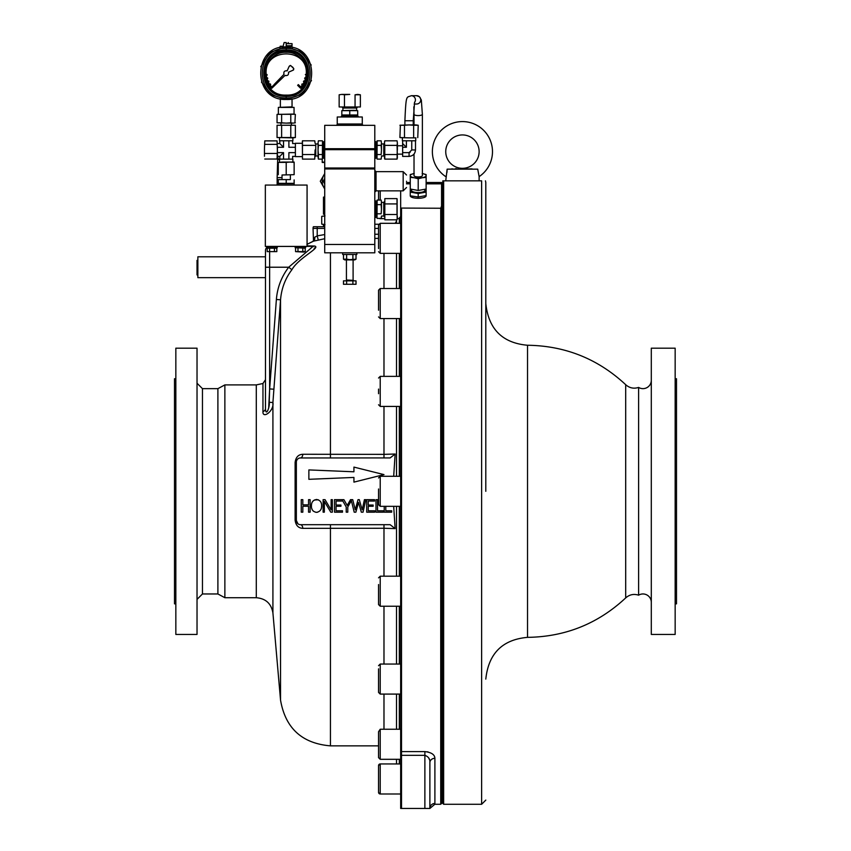 <?xml version="1.0" encoding="UTF-8"?>
<svg xmlns="http://www.w3.org/2000/svg" width="851" height="851" viewBox="0 0 851 851"><rect width="100%" height="100%" fill="white"/><g stroke="black" fill="none" stroke-linecap="round" stroke-linejoin="round"><path stroke-width="1.28" d="M485.804 491.304L485.804 182.508L485.804 491.304M651.302 380.312A8.35 8.35 0 0 1 638.612 387.428L638.612 595.179A8.35 8.35 0 0 1 651.302 602.306M445.743 151.627A16.69 16.69 0 0 0 462.433 168.317A16.69 16.69 0 0 0 479.124 151.627A16.69 16.69 0 0 0 462.433 134.937A16.69 16.69 0 0 0 445.743 151.627M479.124 180.838L479.124 176.614A30.04 30.04 0 0 0 462.433 121.587A30.04 30.04 0 0 0 445.743 176.614L445.967 176.051M479.124 176.614L477.73 169.158L447.137 169.158L445.743 180.838M378.546 731.732L380.216 729.254L380.216 759.305L378.546 757.635L378.546 731.732L378.546 756.826M378.546 668.843L378.546 692.427L380.216 694.086L400.672 694.086M400.672 288.521L380.216 288.521L378.546 290.191L378.546 310.221M378.557 765.475L378.546 765.623A1.67 1.67 0 0 1 380.216 763.953L378.546 765.623L378.546 792.324A1.67 1.67 0 0 0 380.216 793.994L378.557 792.472M378.546 584.541L378.546 604.572L380.216 606.231L400.672 606.231M378.546 200.059L378.546 190.858M378.546 389.077L378.546 393.715M378.546 488.985L378.546 504.664L380.216 506.334L400.672 506.334M379.28 218.377A1.67 1.67 0 0 0 380.216 218.664L384.514 218.664L379.28 218.377M378.546 248.566L378.546 228.111L378.546 248.566M400.672 223.313L380.216 223.313L378.546 224.983L378.546 228.111M383.982 576.191L383.982 528.258L395.141 528.599L393.683 506.334M383.982 524.695L383.982 528.258L302.818 528.343C298.382 528.141 295.808 525.418 295.116 520.163L295.116 462.455C295.797 457.2 298.371 454.477 302.818 454.274L383.982 454.36L383.982 406.427M324.72 238.716L313.508 241.163L306.903 244.397L313.04 241.333L314.657 237.259L317.21 235.887L317.21 228.408L324.72 228.408M307.073 245.822L314.445 246.035C321.699 247.269 298.605 257.747 291.904 269.714C285.234 278.543 281.447 288.574 280.543 299.807L272.916 402.534L269.203 402.257L269.639 388.918L268.725 407.406M302.818 454.274A4.17 2.319 -90 0 1 300.52 457.923A4.17 4.17 0 0 0 296.35 462.093L296.35 520.514L295.116 520.163M217.899 388.652L202.453 388.652L202.453 593.966L217.899 593.966L217.899 388.652L224.866 384.897L224.866 597.721L256.289 597.721L256.289 384.897L262.959 383.503L262.959 411.565C262.416 419.298 274.32 411.054 272.916 402.523L272.916 612.954L280.543 700.15C285.404 728.233 302.031 743.466 330.433 745.859L330.433 524.695M446.988 171.913L447.137 169.158L472.05 168.881M456.37 168.689L455.413 168.743M452.668 168.892L451.392 168.955M446.871 172.689L446.977 171.998M481.623 804.28L481.623 180.838C487.421 180.838 487.421 180.838 481.623 180.838C487.421 180.838 487.421 180.838 481.623 180.838L443.648 180.838L443.648 804.28L481.623 804.28L485.804 800.1M443.648 180.838L442.818 180.838L442.818 803.44L443.648 804.28M426.128 183.827L441.563 183.827L441.563 803.44L440.733 804.28L434.818 804.28L429.883 808.45L429.883 762.57L429.883 808.45L401.502 808.45L401.502 751.603L424.872 751.603C431.404 752.38 434.733 754.614 434.893 758.305L434.893 803.45A5.01 5 180 0 0 429.883 808.45L429.883 762.57C430.149 759.071 428.478 756.656 424.872 755.326L400.672 755.326L400.672 190.858M441.563 205.995L440.733 208.25L440.733 804.28M651.302 348.176L651.302 634.442L675.162 634.442L675.162 348.176L651.302 348.176M428.234 752.007L427.064 751.773M424.883 751.603L424.872 808.45M380.216 288.521L380.216 318.572L400.672 318.572M400.672 793.994L380.216 793.994L380.216 763.953L396.502 763.953L396.502 759.305M397.311 218.664L400.672 218.664M400.672 376.376L380.216 376.376L380.216 406.427L400.672 406.427M380.216 506.334L380.216 476.283L400.672 476.283M378.546 224.983L380.216 223.313L380.216 253.364L400.672 253.364M675.162 603.848L676.502 603.848L676.502 378.759L675.162 378.759M396.502 219.813L396.502 223.313M396.502 253.364L396.502 288.521M396.502 318.572L396.502 376.376M396.502 406.427L396.502 476.283M426.128 194.368L426.128 195.836A7.925 2.447 180 0 1 418.203 198.283A7.925 2.447 180 0 1 410.267 195.836L418.203 196.996L426.128 195.581L426.128 192.103L426.128 194.102M424.872 189.422L424.872 190.475A6.68 2.064 180 0 1 418.203 192.539A6.68 2.064 180 0 1 411.522 190.475L411.522 189.422M324.72 224.568L323.476 224.568L323.476 226.738M422.373 173.551A7.925 2.447 180 0 1 426.128 175.636A7.925 2.447 180 0 1 422.16 177.763L426.128 177.359L426.128 189.039L418.203 190.454L410.267 189.039L410.267 177.359L414.235 177.763A7.925 2.447 180 0 1 410.267 175.636A7.925 2.447 180 0 1 414.022 173.551M197.028 348.176L197.028 634.442L175.838 634.442L175.838 348.176L197.028 348.176M413.82 106.843L414.022 114.3A4.17 1.287 180 0 0 417.735 115.576A4.17 1.287 180 0 0 418.203 115.587A4.17 1.287 180 0 0 422.373 114.3L422.373 175.636A4.17 1.287 180 0 1 418.203 176.923A4.17 1.287 180 0 1 414.022 175.636L414.022 154.052M175.838 378.759L174.498 378.759L174.498 603.848L175.838 603.848M402.395 137.862L402.395 140.777L415.745 140.777L415.745 137.862M282.032 177.625L277.149 177.625L277.149 185.071M397.385 157.892L397.055 159.116L384.78 159.116L397.055 159.116L397.385 143.096L397.055 145.383L384.78 145.383L384.78 159.116L384.45 149.957L384.45 156.829L384.78 154.542L397.055 154.542L384.78 154.542L384.45 143.096L384.45 149.957L384.45 143.096L384.78 145.383L397.055 145.383L397.385 157.892M290.372 176.87L290.372 179.593L278.277 179.593L290.17 179.593M324.72 178.572L323.178 181.263L324.539 183.635M294.138 179.923L294.138 185.071L294.138 183.678L278.277 183.678L278.277 185.071M294.138 183.348L278.277 183.348L278.277 179.923M277.235 247.747L277.235 246.418L277.235 247.747L266.799 247.747L266.799 246.418M295.18 246.418L295.18 247.747L305.605 247.747L305.605 246.418L305.605 247.747M267.193 251.63L276.83 251.63L276.83 248.205L275.735 247.747L276.83 248.205L274.426 248.205L274.426 251.63L267.193 251.63L267.193 248.205L274.426 248.205M296.68 247.747L305.211 248.205L304.105 247.747L305.211 248.205L305.211 251.63L295.574 251.63L295.574 248.205M268.299 247.747L267.193 248.205M294.138 162.392L290.17 162.062L294.138 162.062L294.138 174.668L282.032 174.998L282.032 179.593M290.372 174.998L290.372 179.593M295.574 251.63L304.105 252.087M276.83 251.63L274.426 251.63M282.245 174.998L294.138 174.668M286.202 174.668L286.202 162.392L290.17 162.062L282.234 162.062M292.882 162.062L292.882 159.137L279.532 159.137L279.532 162.062M279.777 159.137L279.777 156.393L277.394 156.244L277.064 159.041L277.394 149.957L277.394 156.244M283.532 140.777L283.532 147.287L279.777 143.532L279.777 140.777M292.882 137.862L292.882 140.777L279.532 140.777L279.532 137.862M302.137 143.287L295.382 143.287L295.382 156.637L302.137 156.637M294.903 114.289L277.479 114.3M294.052 114.077L294.052 107.396L280.362 107.396M267.054 74.516L267.118 75.186L266.225 74.59L267.054 74.516L266.278 75.26L266.778 78.037L267.757 78.473L266.948 78.686L267.916 81.345L268.671 80.983L268.193 81.941L269.607 84.398L270.671 84.462L269.99 84.94L271.692 86.983L274.182 84.76L271.863 87.515L274.756 85.334L271.809 88.281L285.042 75.399L285.766 75.643M285.042 75.399C287.649 75.93 288.808 74.877 288.521 72.229L293.127 70.165L293.776 68.612L293.563 69.952M290.308 65.453L289.212 66.261L290.765 65.601L293.776 68.612L292.457 66.921M274.054 84.621L283.979 74.335C283.447 71.729 284.511 70.569 287.149 70.867L286.415 70.686M270.288 83.919L270.671 84.462L270.288 83.919M268.671 80.983L268.948 81.59L268.671 80.983M267.576 77.824L267.757 78.473L267.576 77.824M266.203 74.324L266.225 74.59C263.15 47.028 309.253 47.028 306.179 74.59L305.349 74.516L306.2 74.324M297.648 85.334L300.594 88.281L297.648 85.334L298.361 84.621L300.722 86.983L302.413 84.94L301.733 84.462L302.796 84.398L304.211 81.941L303.456 81.59L304.498 81.345L305.466 78.686L304.658 78.473L305.637 78.037L306.126 75.26L305.349 74.516M304.658 78.473L304.828 77.824L304.658 78.473M303.456 81.59L303.743 80.983L303.456 81.59M301.733 84.462L302.116 83.919L301.733 84.462M300.594 88.281C314.381 76.516 304.307 51.326 286.202 52.315C268.108 51.326 258.023 76.516 271.809 88.281C258.023 76.516 268.108 51.326 286.202 52.315C304.307 51.326 314.381 76.516 300.594 88.281M287.149 70.867L289.212 66.261M286.479 51.273L285.925 51.273M285.925 95.089L286.479 95.089M290.457 46.22L286.202 46.475C294.276 46.475 294.276 46.475 286.202 46.475C278.128 46.475 278.128 46.475 286.202 46.475L286.202 46.22C293.989 46.22 293.989 46.22 286.202 46.22C278.415 46.22 278.415 46.22 286.202 46.22C290.18 46.22 290.18 46.22 286.202 46.22C290.18 46.22 290.18 46.22 286.202 46.22C282.224 46.22 282.224 46.22 286.202 46.22C282.224 46.22 282.224 46.22 286.202 46.22L286.202 45.88C289.648 45.88 289.648 45.88 286.202 45.88C282.755 45.88 282.755 45.88 286.202 45.88L292.042 45.635L292.042 43.635L286.202 43.635L286.202 45.635L287.01 45.635M286.202 95.089C257.938 96.44 257.938 49.911 286.202 51.273C314.466 49.911 314.466 96.44 286.202 95.089M286.202 95.418C314.902 96.801 314.902 49.56 286.202 50.932C257.513 49.56 257.513 96.801 286.202 95.418L286.202 96.323C316.061 97.759 316.061 48.603 286.202 50.039L286.202 50.932M286.202 43.699L286.202 42.55C288.893 42.55 288.893 42.55 286.202 42.55L284.117 42.55L283.117 46.22M288.191 42.55L288.478 43.635M311.211 65.059L301.658 51.911L286.202 46.89C320.114 45.263 320.114 101.099 286.202 99.471C252.29 101.099 252.29 45.263 286.202 46.89L270.054 52.432L260.714 66.729M280.543 46.22L281.958 46.22M291.914 46.22L292.467 48.071M261.48 82.121L271.107 94.706L286.202 99.471L302.009 94.195L311.466 80.473M280.362 98.812L280.362 106.864M292.042 98.812L292.042 106.864L278.362 107.396L278.362 114.077M292.042 107.396L292.042 106.864M294.903 122.916L295.361 114.406L293.074 114.077L277.054 114.406L277.054 122.799L286.202 123.129L281.628 122.799L281.628 114.406M290.787 122.799L286.202 123.129L293.074 123.129L290.787 122.799L290.787 114.406M295.361 122.799L293.074 123.129L295.361 122.799M281.628 122.799L277.054 122.799M295.361 125.257L277.054 125.257L295.361 125.257L295.361 137.532L293.074 137.862L277.054 137.532L277.054 125.257M264.448 156.244L264.448 148.914L264.448 156.244M264.778 140.883L264.448 148.914L264.778 140.883L277.064 140.883L277.373 149.957L277.064 140.883M290.787 125.257L290.787 137.532M281.628 125.257L281.628 137.532M295.361 137.532L277.054 137.532M277.064 159.041L264.778 159.041M264.778 144.383L277.064 144.383M264.778 153.457L277.064 153.457M283.532 147.287L277.394 147.287L277.394 148.914M288.883 159.137L288.883 152.637C293.616 157.382 293.616 157.382 288.883 152.637L295.382 152.637M295.382 147.287L288.883 147.287C293.616 142.542 293.616 142.542 288.883 147.287L288.883 140.777M277.394 152.637L283.532 152.637L279.777 156.393M283.532 159.137L283.532 152.637M282.245 162.062L278.277 162.392L286.202 162.392M278.277 174.668L278.277 162.392M269.607 251.63L269.607 248.205M302.796 248.205L302.796 251.63M297.978 251.63L297.978 248.205M286.202 183.348L286.202 179.923M265.342 246.418L307.073 246.418L307.073 185.071L265.342 185.071L265.342 246.418M384.45 142.032L384.78 140.809L384.45 143.096L384.78 140.809L397.055 140.809L397.385 143.096L397.055 140.809L384.78 140.809L384.45 142.032M324.72 188.773A12.52 12.52 0 0 1 324.72 173.742M324.72 173.572L320.284 181.263L324.72 188.954M322.221 159.116L322.221 162.477L324.72 162.477M324.72 162.286L322.221 161.956M406.395 147.287L402.64 147.287L402.64 143.532L406.395 147.287L406.395 140.777M409.065 156.393L402.64 156.393L402.64 152.637L409.065 152.637L411.746 149.957L415.49 149.957C415.107 153.861 412.969 156.01 409.065 156.393L409.065 152.637M402.64 147.287L402.64 152.637M410.086 152.435L409.352 152.627M411.746 140.777L411.746 149.957M415.937 137.862L409.065 137.862L415.937 137.862M400.364 125.14L399.917 137.532L409.065 137.862L400.342 137.639M417.767 137.639L418.224 125.257L415.937 124.927L409.065 124.927L413.65 125.257L413.65 137.532M413.65 125.257L418.224 125.257M404.491 125.257L409.065 124.927L399.917 125.257L404.491 125.257L404.491 137.532M324.72 197.113L323.476 197.113L324.72 197.411M323.476 197.581L323.476 214.229L324.72 214.229M324.72 213.931L323.476 213.761M324.72 215.899L321.731 216.356L324.986 215.899L321.731 216.356L321.731 224.111L324.986 224.568M422.16 177.763A7.925 2.447 180 0 1 414.235 177.763L418.203 178.774L422.16 177.763M426.128 177.359L426.128 174.54L422.16 173.519M414.235 173.519L410.267 174.54L410.267 177.359M418.203 178.774L418.203 190.454M265.469 250.524A4.17 4.17 0 0 1 266.799 247.471A4.17 4.17 0 0 0 265.469 250.524L265.469 408.735C265.884 417.224 270.054 406.81 269.203 402.257M262.959 411.565A4.17 3.085 180 0 0 265.469 408.735L265.597 410.48M268.618 408.001L268.469 408.778M425.202 189.326A7.925 2.447 180 0 1 426.128 190.475A7.925 2.447 180 0 1 422.16 192.603A7.925 2.447 180 0 1 414.235 192.603A7.925 2.447 180 0 1 410.267 190.475A7.925 2.447 180 0 1 411.193 189.326M273.799 389.205L269.639 388.918L276.384 299.478C277.341 287.542 281.436 276.798 288.691 267.225L313.104 246.354L307.073 246.354M280.543 700.15L280.543 299.807L276.384 299.478M324.72 226.738L313.391 226.738A4.17 4.17 0 0 0 313.04 228.408L313.508 241.163A4.17 2.5 74.5 0 0 314.657 237.259M306.892 244.375L312.689 241.535M313.04 246.003L314.445 246.035A4.17 3.457 90 0 1 313.104 246.354L313.147 246.354M314.923 247.79L314.2 248.322M313.615 238.493L313.391 239.11M410.267 189.273L410.267 192.103L418.203 193.517L426.128 192.103L426.128 189.273M318.231 239.908L317.21 235.887L324.72 234.546M269.639 252.087L269.639 267.225L288.691 267.225L291.904 269.714M383.461 510.781L383.461 512.174L375.982 512.174L375.982 499.654L377.546 499.654L377.546 510.781L383.461 510.781M385.79 506.334L385.79 510.781L391.694 510.781L391.694 512.174L384.226 512.174L384.226 506.334M374.695 510.781L374.695 512.174L366.696 512.174L366.696 499.654L374.525 499.654L374.525 501.048L368.26 501.048L368.26 505.047L373.132 505.047L373.132 506.26L368.26 506.26L368.26 510.781L374.695 510.781M308.551 499.654L310.115 499.654L310.115 512.174L308.551 512.174L308.551 506.26L302.818 506.26L302.818 512.174L301.254 512.174L301.254 499.654L302.818 499.654L302.818 504.866L308.551 504.866L308.551 499.654M324.337 512.174L323.125 512.174L323.125 499.654L325.039 499.654L331.124 509.887L331.124 499.654L332.337 499.654L332.337 512.174L330.773 512.174L324.337 501.356L324.337 512.174M311.466 507.079L311.402 505.951C311.338 502.26 313.062 500.101 316.551 499.484C319.987 500.048 321.689 502.154 321.667 505.813C321.699 509.547 319.976 511.728 316.498 512.345C313.051 511.77 311.36 509.643 311.402 505.951L311.466 504.803M340.932 505.047L340.932 506.26L336.06 506.26L336.06 510.781L342.496 510.781L342.496 512.174L334.496 512.174L334.496 499.654L343.889 499.654L347.197 505.441L350.506 499.654L352.729 499.654L355.239 509.802L358.026 499.654L359.282 499.654L362.196 509.802L364.43 499.654L365.802 499.654L363.047 512.174L361.335 512.174L358.537 502.462L355.878 512.174L354.197 512.174L351.367 500.686L347.782 506.951L347.782 512.174L346.219 512.174L346.219 506.951L342.315 500.143L342.315 501.048L336.06 501.048L336.06 505.047L340.932 505.047M296.35 462.093L295.116 462.455M393.683 476.283L395.141 454.019L390.141 457.923L299.967 457.966M297.127 459.657L296.574 460.742M353.931 471.794L308.87 469.922L308.87 479.315L353.931 477.432L353.931 482.123L383.982 474.613L353.931 467.103L353.931 471.794M297.935 523.79L296.35 520.514A4.17 4.17 0 0 0 300.52 524.695A4.17 2.319 -90 0 1 302.818 528.343M418.203 193.517L418.203 196.996M410.267 192.103L410.267 195.581M321.667 505.813L321.476 507.664M317.583 512.238L315.881 512.313M313.349 511.174L312.636 510.323M312.147 509.483L311.753 508.472M311.551 504.239L311.668 503.686M312.625 501.569L313.37 500.686M314.306 500.016L318.338 499.792M300.52 524.695L390.141 524.695L395.141 528.599M395.141 454.019L383.982 454.36L383.982 457.923M378.727 224.239L374.802 224.239M378.546 765.623L378.546 766.432M396.502 220.069A4.17 4.17 0 0 1 394.949 223.313M396.502 506.334L396.502 576.191M396.502 606.231L396.502 664.046M396.502 694.086L396.502 729.254M428.84 758.23L429.308 759.283M429.883 762.57A5.01 4.276 180 0 1 434.893 758.305M400.672 755.326L400.672 808.45L401.502 808.45M440.733 208.25L400.672 208.069M406.512 183.827L410.267 183.827M441.563 183.827L441.563 182.508L426.128 182.508M410.267 182.508L406.512 182.508M265.469 256.789L197.868 256.789L197.868 277.649L265.469 277.649M197.868 260.374L197.028 260.374L197.028 271.139L197.868 271.139M197.868 272.256L197.028 272.256L197.028 271.139M197.028 272.256L197.028 274.937L197.868 274.937M363.611 125.342A1.34 1.34 0 0 1 362.281 124.001L362.281 116.991L337.241 116.991L337.241 124.001L362.281 124.001M335.911 125.342A1.34 1.34 0 0 0 337.241 124.001M406.512 181.263C406.512 188.688 406.512 188.688 406.512 181.263C406.512 173.827 406.512 173.827 406.512 181.263M329.773 148.712L329.773 149.648M369.749 148.712L369.749 149.648M376.046 171.657L403.172 171.657L403.172 190.858L376.046 190.858L376.046 171.657L374.802 170.413M375.631 217.143L376.802 217.143L376.802 201.293L375.631 201.293M375.631 157.892L376.802 157.892L376.802 142.032L375.631 142.032M323.891 142.032L322.72 142.032L322.72 157.892L323.891 157.892M342.666 252.811L342.666 254.481L356.856 254.481L356.856 252.811M358.069 116.991L358.069 116.162L341.453 116.162L341.453 116.991M343.496 254.481L343.496 259.183L344.751 259.906L354.771 259.906L356.026 259.183L349.793 259.672M357.686 116.162L357.686 114.991L341.836 114.991L341.836 116.162M381.471 216.048L383.769 216.048L383.769 202.378L381.471 202.378M384.45 156.637L383.769 155.967L383.769 143.957L384.45 143.287M357.686 114.991L341.836 114.991M318.051 143.957L315.753 143.957L315.753 155.967L318.051 155.967M346.421 259.906L346.421 280.011L353.431 280.351M353.101 259.906L353.101 280.011M324.72 182.986L324.72 184.156M344.336 280.851L355.186 280.851M356.601 110.322L356.601 108.024L342.921 108.024L342.921 110.322M357.686 114.662L357.686 110.651L353.729 110.322L341.836 110.651L341.836 114.662M374.802 158.307L375.631 158.307L375.631 141.617L374.802 141.617M374.802 217.558L375.631 217.558L375.631 200.868L374.802 200.868M324.72 141.617L323.891 141.617L323.891 158.307L324.72 158.307M377.014 217.92L377.131 200.059L381.142 200.059L381.471 202.347L381.142 200.059M377.014 158.658L377.131 140.809L381.142 140.809L381.471 143.096L381.142 140.809M322.508 141.266L322.391 159.116L318.38 159.116L318.051 156.829L318.38 159.116L318.38 154.542L322.391 154.542M377.131 204.644L381.142 204.644L381.471 202.347L381.471 209.218L381.142 204.644M377.131 213.792L381.142 213.792L381.471 209.218L381.142 213.792M376.802 217.143L377.131 218.377L381.142 218.377L381.471 216.08L381.259 217.92M377.131 145.383L381.142 145.383L381.471 143.096L381.471 149.957L381.142 145.383M377.131 154.542L381.142 154.542L381.471 149.957L381.142 154.542M376.802 157.892L377.131 159.116L381.142 159.116L381.471 156.829L381.142 159.116M318.38 140.809L318.051 143.096L318.38 140.809L322.391 140.809L322.72 142.032M318.38 145.383L318.051 149.957L318.051 143.096L318.38 145.383L322.391 145.383M318.051 156.829L318.051 149.957L318.38 154.542M346.634 254.481L346.634 259.183L343.496 259.183M352.888 254.481L352.888 259.183M349.761 259.672L346.634 259.183M356.026 254.481L356.026 259.183M349.761 110.651L349.761 114.662M341.836 110.651L357.686 110.651M384.822 219.813L384.822 198.613L384.822 214.516L397.002 214.516L397.385 217.165L397.002 219.813L384.822 219.813L384.822 214.516M315.072 149.957L314.742 159.116L315.072 149.957M302.36 141.266L302.467 159.116L302.467 140.809L314.742 140.809L315.072 143.096L314.859 141.266M397.13 199.145L397.13 219.313M397.002 214.516L397.002 198.613L384.822 198.613M397.002 203.921L384.822 203.921M397.385 143.096L397.385 149.957L397.385 143.096M302.467 159.116L314.742 159.116M302.467 154.542L314.742 154.542M302.467 145.383L314.742 145.383M346.634 280.851L356.026 280.851L356.026 284.287L346.634 284.287L346.634 280.851L343.496 280.851L343.496 284.287L356.026 284.287M352.888 280.851L352.888 284.287M346.634 284.287L343.496 284.287M360.367 106.971L339.155 106.971L355.058 106.971L355.058 94.791L357.707 94.408L360.367 94.791L360.367 106.971L355.058 106.971M339.155 94.791L341.815 94.408L339.155 94.791L339.155 106.971M344.464 94.791L349.761 94.408L341.815 94.408L344.464 94.791L344.464 106.971M360.367 94.791L355.058 94.791M324.72 244.471L324.72 168.945L374.802 168.945L374.802 244.471L324.72 244.471L324.72 252.811L374.802 252.811L374.802 244.471M324.72 125.342L374.802 125.342L374.802 148.712L324.72 148.712L324.72 125.342M324.72 168.945L324.72 168.009L374.802 168.009L374.802 168.945M374.802 148.712L374.802 149.648L324.72 149.648L324.72 148.712M374.802 168.009L374.802 149.648M324.72 149.648L324.72 168.009M485.804 303.53C488.517 329.114 502.43 343.027 527.524 345.251L527.524 637.356C565.33 636.846 598.051 623.698 625.698 597.913L625.698 384.695C629.485 388.056 633.782 388.96 638.612 387.428M399.332 476.283L399.332 406.427M399.332 376.376L399.332 318.572M399.332 288.521L399.332 253.364M399.332 223.313L399.332 218.664M378.546 665.716L380.216 664.046L380.216 694.086M378.546 577.861L380.216 576.191L380.216 606.231M383.982 729.254L383.982 694.086M383.982 664.046L383.982 606.231M330.433 252.811L330.433 457.923M401.502 208.25L401.502 751.603A5.01 4.17 0 0 1 400.672 751.539M380.216 190.858L380.216 200.059M414.586 102.12L413.235 120.746L404.895 120.746C406.097 93.482 406.416 97.918 411.256 95.706A4.17 4.149 89.8 0 1 411.267 95.706L416.575 95.684A4.17 4.149 89.8 0 1 420.745 99.854A4.17 4.149 89.8 0 1 416.607 104.024L414.171 104.035M411.267 95.706A4.17 4.149 89.8 0 1 414.458 102.546M279.532 160.137A4.17 4.17 -102 0 1 277.83 156.393M286.202 50.039C256.342 48.603 256.342 97.759 286.202 96.323L286.202 97.865C254.364 99.386 254.364 46.975 286.202 48.496L286.202 50.039M286.202 46.475L286.202 48.496C318.04 46.975 318.04 99.386 286.202 97.865L286.202 99.471M269.639 388.918L269.639 267.225L265.469 267.225M313.391 226.738A4.17 4.17 0 0 0 313.04 228.408L317.21 228.408L317.21 226.738M378.546 234.238L374.802 234.238M378.546 238.386L374.802 238.386M374.802 228.408L378.546 228.408M383.982 376.376L383.982 318.572M383.982 288.521L383.982 253.364M399.332 763.953L399.332 759.305M399.332 729.254L399.332 694.086M399.332 664.046L399.332 606.231M399.332 576.191L399.332 506.334M197.868 272.118L197.028 272.118M197.028 273.288L197.868 273.288M399.332 217.984L400.672 216.643M380.216 376.376L378.546 378.046M380.216 476.283L378.546 477.954M202.453 388.652L197.028 383.227M442.818 186.688L441.563 186.688M380.216 729.254L400.672 729.254M380.216 664.046L400.672 664.046M380.216 763.953L400.672 763.953M380.216 576.191L400.672 576.191M256.289 384.897L224.866 384.897M422.373 114.3L421.33 100.024L419.437 96.716L416.575 95.684M413.235 120.746L413.235 124.927M397.385 145.787L402.64 145.787M291.425 124.927L291.425 123.129M289.287 46.22L288.84 45.635M280.192 46.22L279.947 48.071M280.99 124.927L280.99 123.129M295.382 156.393L292.627 156.393L292.627 159.137M295.382 143.532L292.627 143.532L292.627 140.777M279.777 143.532L277.394 143.532M384.45 157.892L384.78 159.116L384.45 157.892M282.032 174.998L282.032 176.87M277.756 156.393L277.149 177.625M397.385 154.137L402.64 154.137M402.64 140.777L402.64 143.532M415.49 140.777L415.49 149.957M404.895 120.746L404.895 124.927M414.022 114.3L414.022 124.927M323.476 224.568L321.731 224.111M202.453 593.966L197.028 599.391M217.899 593.966L224.866 597.721M262.959 383.503L265.469 379.684M256.289 597.721C265.757 598.519 271.299 603.593 272.916 612.954M378.546 745.859L330.433 745.859M380.216 253.364L378.546 251.694M380.216 406.427L378.546 404.757M380.216 318.572L378.546 316.902M400.672 759.305L380.216 759.305L378.546 757.635M442.818 795.93L441.563 795.93M625.698 597.913C629.485 594.562 633.782 593.647 638.612 595.179M527.524 345.251C565.33 345.772 598.051 358.92 625.698 384.695M485.453 180.838L485.804 182.508M527.524 637.356C502.43 639.59 488.517 653.494 485.804 679.087M403.172 190.858L406.512 187.518M369.749 168.945L369.749 168.009M383.769 143.957L381.471 143.957M383.769 202.378L384.45 201.708M315.753 143.957L315.072 143.287M356.601 108.024L357.271 107.343M329.773 168.945L329.773 168.009M403.172 171.657L406.512 174.998M376.802 201.293L377.131 200.059M376.802 142.032L377.131 140.809M322.72 157.892L322.391 159.116M383.769 155.967L381.471 155.967M383.769 216.048L384.45 216.728M315.753 155.967L315.072 156.637M342.921 108.024L342.251 107.343M376.046 190.858L374.802 192.103"/></g></svg>
